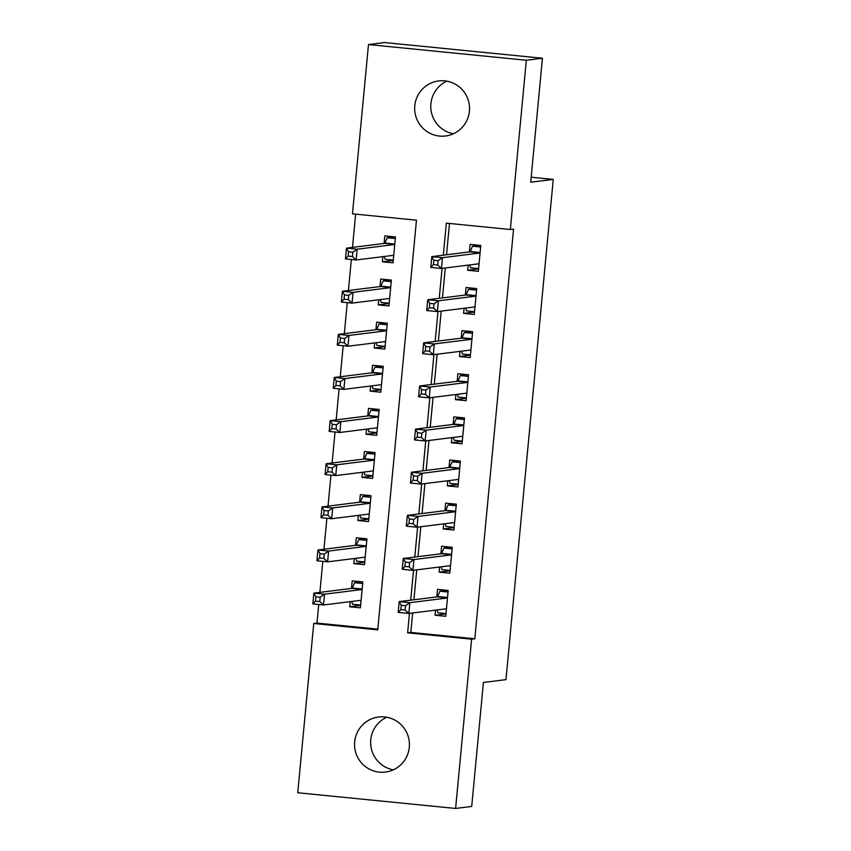 <?xml version="1.0" encoding="UTF-8"?>
<svg xmlns="http://www.w3.org/2000/svg" width="851" height="851" viewBox="0 0 851 851"><rect width="100%" height="100%" fill="white"/><g stroke="black" fill="none" stroke-linecap="round" stroke-linejoin="round"><path stroke-width="1.28" d="M453.434 133.756A27.732 27.423 82.9 0 1 446.871 81.175M469.412 111.183A27.732 27.423 82.9 0 1 445.541 135.99A27.732 27.423 82.9 0 1 414.799 105.758A27.732 27.423 82.9 0 1 438.669 80.941A27.732 27.423 82.9 0 1 469.412 111.183M393.311 769.825A27.732 27.423 82.9 0 1 386.748 717.244M409.288 747.252A27.732 27.423 82.9 0 1 385.418 772.07A27.732 27.423 82.9 0 1 354.676 741.827A27.732 27.423 82.9 0 1 378.546 717.021A27.732 27.423 82.9 0 1 409.288 747.252M368.483 44.56L384.578 42.55L542.427 58.24L530.716 182.22L553.246 179.412L505.962 679.651L483.421 682.459L471.709 806.44L455.604 808.45L297.754 792.76L313.753 623.496L377.748 629.857L416.469 220.186L352.474 213.824L368.483 44.56L526.333 60.251L510.334 229.515L446.339 223.153L443.307 255.183M318.731 604.497L316.976 623.092L313.753 623.496M355.633 214.133L352.484 247.386M351.346 259.502L348.41 290.51M347.261 302.626L344.336 333.635M343.187 345.751L340.262 376.759M339.113 388.875L336.177 419.883M335.039 432L332.103 463.008M330.954 475.124L328.029 506.132M326.88 518.248L323.954 549.257M322.806 561.373L319.87 592.381M468.156 265.129L467.678 270.256L478.347 271.32L480.783 245.439L470.124 244.386L469.412 251.928M464.082 308.253L463.604 313.381L474.262 314.445L476.709 288.563L466.05 287.51L465.337 295.052M460.008 351.378L459.519 356.505L470.188 357.569L472.635 331.688L461.965 330.635L461.253 338.177M455.934 394.502L455.445 399.63L466.114 400.693L468.561 374.812L457.891 373.749L457.178 381.301M451.86 437.627L451.37 442.754L462.04 443.807L464.486 417.937L453.817 416.873L453.104 424.426M447.775 480.751L447.296 485.878L457.966 486.932L460.402 461.061L449.743 459.997L449.03 467.55M443.701 523.876L443.222 529.003L453.881 530.056L456.327 504.186L445.669 503.122L444.945 510.674M439.627 567L439.137 572.127L449.807 573.18L452.253 547.31L441.584 546.246L440.871 553.799M360.633 605.401L349.74 606.763L350.218 601.636M349.74 606.763L360.399 607.827L362.845 581.946L352.186 580.893L351.474 588.435M364.707 562.277L353.814 563.639L354.303 558.511M353.814 563.639L364.483 564.702L366.93 538.821L356.261 537.768L355.548 545.31M368.781 519.153L357.888 520.514L358.377 515.387M357.888 520.514L368.557 521.578L371.004 495.697L360.335 494.644L359.622 502.186M372.866 476.028L361.962 477.39L362.452 472.262M361.962 477.39L372.632 478.453L375.078 452.583L364.409 451.519L363.696 459.061M376.94 432.904L366.047 434.265L366.526 429.138M366.047 434.265L376.706 435.329L379.152 409.459L368.494 408.395L367.77 415.937M381.014 389.779L370.121 391.141L370.6 386.014M370.121 391.141L380.791 392.205L383.227 366.334L372.568 365.27L371.855 372.812M385.088 346.665L374.195 348.016L374.685 342.9M374.195 348.016L384.865 349.08L387.311 323.21L376.642 322.146L375.929 329.688M389.162 303.541L378.269 304.892L378.759 299.775M378.269 304.892L388.939 305.956L391.386 280.085L380.716 279.022L380.003 286.574M316.976 623.092L377.812 629.144M382.833 256.651L382.344 261.778L393.013 262.831L395.46 236.961L384.79 235.897L384.078 243.45M412.671 612.975L410.831 632.421L474.826 638.793L513.557 229.11L510.334 229.515M449.488 223.462L446.53 254.789M445.286 267.991L442.456 297.914M441.201 311.115L438.382 341.028M437.127 354.239L434.297 384.152M433.053 397.353L430.223 427.276M428.978 440.478L426.149 470.401M424.904 483.602L422.075 513.525M420.82 526.726L417.99 556.65M416.745 569.851L413.916 599.774M435.552 610.124L435.063 615.241L445.733 616.305L448.179 590.434L437.51 589.371L436.797 596.923M553.246 179.412L531.184 177.221M542.427 58.24L526.333 60.251M474.826 638.793L471.614 639.186L455.604 808.45M409.448 613.38L407.618 632.825L471.614 639.186M442.063 268.384L439.233 298.307M437.988 311.509L435.159 341.432M433.914 354.633L431.085 384.556M429.829 397.757L427 427.681M425.755 440.882L422.926 470.805M421.681 484.006L418.852 513.93M417.607 527.131L414.777 557.054M413.533 570.255L410.703 600.178M410.831 632.421L407.618 632.825M445.956 613.89L435.063 615.241M393.247 260.417L382.344 261.778M450.041 570.766L439.137 572.127M454.115 527.641L443.222 529.003M458.189 484.517L447.296 485.878M462.263 441.392L451.37 442.754M466.337 398.268L455.445 399.63M470.422 355.144L459.519 356.505M474.496 312.019L463.604 313.381M478.57 268.895L467.678 270.256M437.084 609.933L437.914 612.763L445.988 613.56M447.009 590.317L439.946 591.2L448.03 591.998M405.523 605.699L401.257 605.274L400.842 609.582L405.108 610.007L405.523 605.699L409.863 602.678L408.842 613.454L398.172 612.39L399.193 601.614L409.863 602.678L447.466 597.976M446.445 608.763L408.842 613.454L405.108 610.007M401.257 605.274L399.193 601.614L437.318 596.859A4.329 0.638 95.7 0 0 437.584 596.508L439.946 591.2M400.842 609.582L398.172 612.39M361.686 581.829L354.622 582.712L352.25 588.03A4.329 0.638 -84.3 0 1 351.984 588.371L313.87 593.126L324.529 594.189L323.518 604.976L361.122 600.274M362.696 583.52L354.622 582.712M360.664 605.082L352.58 604.274L351.761 601.444M319.785 601.519L323.518 604.976L312.849 603.912L313.87 593.126L315.923 596.785L315.519 601.104L319.785 601.519L320.189 597.211L315.923 596.785M362.132 589.498L324.529 594.189L320.189 597.211M312.849 603.912L315.519 601.104M441.169 566.809L441.988 569.638L450.062 570.436M451.094 547.193L444.02 548.076L452.104 548.874M409.597 562.575L405.331 562.149L404.916 566.458L409.193 566.883L409.597 562.575L413.937 559.554L412.916 570.33L402.257 569.266L403.268 558.49L413.937 559.554L451.541 554.852M450.519 565.638L412.916 570.33L409.193 566.883M405.331 562.149L403.268 558.49L441.392 553.735A4.329 0.638 95.7 0 0 441.658 553.384L444.02 548.076M404.916 566.458L402.257 569.266M445.243 523.684L446.062 526.514L454.147 527.312M455.168 504.069L448.105 504.951L456.179 505.76M413.671 519.45L409.405 519.025L409.001 523.333L413.267 523.759L413.671 519.45L418.011 516.429L416.99 527.205L406.331 526.152L407.352 515.366L418.011 516.429L455.615 511.728M454.594 522.514L416.99 527.205L413.267 523.759M409.405 519.025L407.352 515.366L445.467 510.611A4.329 0.638 95.7 0 0 445.733 510.27L448.105 504.951M409.001 523.333L406.331 526.152M449.317 480.56L450.136 483.389L458.221 484.198M459.242 460.944L452.179 461.827L460.263 462.636M417.745 476.326L413.48 475.9L413.075 480.209L417.341 480.634L417.745 476.326L422.085 473.305L421.075 484.081L410.405 483.028L411.427 472.241L422.085 473.305L459.689 468.603M458.678 479.39L421.075 484.081L417.341 480.634M413.48 475.9L411.427 472.241L449.541 467.486A4.329 0.638 95.7 0 0 449.807 467.146L452.179 461.827M413.075 480.209L410.405 483.028M453.392 437.435L454.211 440.265L462.295 441.073M463.316 417.82L456.253 418.703L464.338 419.511M421.819 433.202L417.554 432.776L417.15 437.084L421.415 437.51L421.819 433.202L426.17 430.18L425.149 440.956L414.48 439.903L415.501 429.117L426.17 430.18L463.774 425.489M462.753 436.265L425.149 440.956L421.415 437.51M417.554 432.776L415.501 429.117L453.615 424.362A4.329 0.638 95.7 0 0 453.891 424.021L456.253 418.703M417.15 437.084L414.48 439.903M365.76 538.715L358.696 539.587L356.335 544.906A4.329 0.638 -84.3 0 1 356.058 545.246L317.944 550.001L328.614 551.065L327.592 561.851L365.196 557.15M366.781 540.396L358.696 539.587M364.739 561.958L356.654 561.149L355.835 558.32M323.859 558.405L327.592 561.851L316.923 560.788L317.944 550.001L319.997 553.661L319.593 557.979L323.859 558.405L324.263 554.086L319.997 553.661M366.217 546.374L328.614 551.065L324.263 554.086M316.923 560.788L319.593 557.979M369.834 495.59L362.771 496.463L360.409 501.782A4.329 0.638 -84.3 0 1 360.133 502.122L322.018 506.888L332.688 507.941L331.667 518.727L369.27 514.025M370.855 497.271L362.771 496.463M368.813 518.833L360.739 518.025L359.909 515.195M327.933 515.28L331.667 518.727L320.997 517.663L322.018 506.888L324.082 510.536L323.667 514.855L327.933 515.28L328.348 510.962L324.082 510.536M370.291 503.249L332.688 507.941L328.348 510.962M320.997 517.663L323.667 514.855M373.908 452.466L366.845 453.349L364.483 458.657A4.329 0.638 -84.3 0 1 364.217 458.997L326.093 463.763L336.762 464.816L335.741 475.603L373.344 470.901M374.929 454.147L366.845 453.349M372.887 475.709L364.813 474.911L363.994 472.071M332.018 472.156L335.741 475.603L325.082 474.539L326.093 463.763L328.156 467.412L327.741 471.731L332.018 472.156L332.422 467.837L328.156 467.412M374.366 460.125L336.762 464.816L332.422 467.837M325.082 474.539L327.741 471.731M377.993 409.342L370.93 410.225L368.557 415.533A4.329 0.638 -84.3 0 1 368.292 415.873L330.177 420.639L340.836 421.692L339.815 432.478L377.418 427.787M379.003 411.022L370.93 410.225M376.972 432.585L368.887 431.787L368.068 428.947M336.092 429.032L339.815 432.478L329.156 431.414L330.177 420.639L332.23 424.287L331.826 428.606L336.092 429.032L336.496 424.713L332.23 424.287M378.44 417.001L340.836 421.692L336.496 424.713M329.156 431.414L331.826 428.606M457.466 394.311L458.295 397.14L466.369 397.949M467.39 374.695L460.327 375.578L468.412 376.387M425.904 390.077L421.639 389.652L421.224 393.96L425.489 394.385L425.904 390.077L430.244 387.056L429.223 397.832L418.554 396.779L419.575 385.992L430.244 387.056L467.848 382.365M466.827 393.141L429.223 397.832L425.489 394.385M421.639 389.652L419.575 385.992L457.7 381.237A4.329 0.638 95.7 0 0 457.966 380.897L460.327 375.578M421.224 393.96L418.554 396.779M382.067 366.217L375.004 367.1L372.632 372.408A4.329 0.638 -84.3 0 1 372.366 372.749L334.252 377.514L344.91 378.567L343.9 389.354L381.503 384.663M383.078 367.898L375.004 367.1M381.046 389.46L372.961 388.662L372.142 385.822M340.166 385.907L343.9 389.354L333.23 388.29L334.252 377.514L336.305 381.174L335.9 385.482L340.166 385.907L340.57 381.588L336.305 381.174M382.514 373.876L344.91 378.567L340.57 381.588M333.23 388.29L335.9 385.482M461.55 351.186L462.37 354.016L470.454 354.824M471.475 331.571L464.401 332.454L472.486 333.262M429.978 346.953L425.713 346.527L425.309 350.835L429.574 351.261L429.978 346.953L434.318 343.932L433.297 354.707L422.639 353.654L423.649 342.868L434.318 343.932L471.922 339.241M470.901 350.016L433.297 354.707L429.574 351.261M425.713 346.527L423.649 342.868L461.774 338.113A4.329 0.638 95.7 0 0 462.04 337.773L464.401 332.454M425.309 350.835L422.639 353.654M386.141 323.093L379.078 323.976L376.716 329.284A4.329 0.638 -84.3 0 1 376.44 329.624L338.326 334.39L348.995 335.443L347.974 346.229L385.577 341.538M387.162 324.774L379.078 323.976M385.12 346.336L377.036 345.538L376.216 342.698M344.24 342.783L347.974 346.229L337.304 345.166L338.326 334.39L340.379 338.049L339.975 342.357L344.24 342.783L344.644 338.464L340.379 338.049M386.599 330.752L348.995 335.443L344.644 338.464M337.304 345.166L339.975 342.357M465.625 308.062L466.444 310.892L474.528 311.7M475.549 288.446L468.486 289.329L476.56 290.138M434.053 303.828L429.787 303.403L429.383 307.722L433.648 308.136L434.053 303.828L438.393 300.807L437.382 311.594L426.713 310.53L427.734 299.743L438.393 300.807L475.996 296.116M474.975 306.892L437.382 311.594L433.648 308.136M429.787 303.403L427.734 299.743L465.848 294.989A4.329 0.638 95.7 0 0 466.114 294.648L468.486 289.329M429.383 307.722L426.713 310.53M390.215 279.968L383.152 280.851L380.791 286.159A4.329 0.638 -84.3 0 1 380.525 286.51L342.4 291.265L353.069 292.329L352.048 303.105L389.652 298.414M391.237 281.649L383.152 280.851M389.194 303.211L381.12 302.413L380.291 299.584M348.314 299.658L352.048 303.105L341.379 302.041L342.4 291.265L344.464 294.925L344.049 299.233L348.314 299.658L348.729 295.35L344.464 294.925M390.673 287.627L353.069 292.329L348.729 295.35M341.379 302.041L344.049 299.233M469.699 264.938L470.518 267.767L478.602 268.576M479.624 245.322L472.56 246.205L480.645 247.013M438.127 260.704L433.861 260.278L433.457 264.597L437.722 265.012L438.127 260.704L442.477 257.683L441.456 268.469L430.787 267.405L431.808 256.619L442.477 257.683L480.07 252.992M479.06 263.767L441.456 268.469L437.722 265.012M433.861 260.278L431.808 256.619L469.922 251.864A4.329 0.638 95.7 0 0 470.199 251.524L472.56 246.205M433.457 264.597L430.787 267.405M394.3 236.844L387.226 237.727L384.865 243.035A4.329 0.638 -84.3 0 1 384.599 243.386L346.474 248.141L357.143 249.205L356.122 259.981L393.726 255.289M395.311 238.525L387.226 237.727M393.279 260.087L385.195 259.289L384.375 256.459M352.399 256.534L356.122 259.981L345.463 258.917L346.474 248.141L348.538 251.8L348.123 256.108L352.399 256.534L352.803 252.226L348.538 251.8M394.747 244.503L357.143 249.205L352.803 252.226M345.463 258.917L348.123 256.108M446.435 608.901L445.796 608.837M447.477 597.859L437.318 596.859M447.509 597.498L437.584 596.508M352.25 588.03L362.186 589.02M351.984 588.371L362.143 589.381M360.473 600.359L361.101 600.423M450.509 565.777L449.871 565.713M451.551 554.746L441.392 553.735M451.583 554.373L441.658 553.384M454.583 522.652L453.945 522.588M455.625 511.621L445.467 510.611M455.657 511.249L445.733 510.27M458.657 479.528L458.029 479.475M459.7 468.497L449.541 467.486M459.742 468.124L449.807 467.146M462.742 436.414L462.104 436.35M463.784 425.372L453.615 424.362M463.816 425L453.891 424.021M356.335 544.906L366.26 545.895M356.058 545.246L366.228 546.257M364.547 557.235L365.175 557.299M360.409 501.782L370.334 502.771M360.133 502.122L370.302 503.132M368.621 514.11L369.26 514.174M364.483 458.657L374.408 459.646M364.217 458.997L374.376 460.008M372.695 470.986L373.334 471.05M368.557 415.533L378.482 416.522M368.292 415.873L378.45 416.884M376.77 427.862L377.408 427.925M466.816 393.29L466.178 393.226M467.859 382.248L457.7 381.237M467.89 381.886L457.966 380.897M372.632 372.408L382.567 373.398M372.366 372.749L382.524 373.759M380.854 384.737L381.482 384.801M470.89 350.165L470.252 350.101M471.933 339.123L461.774 338.113M471.965 338.762L462.04 337.773M376.716 329.284L386.641 330.273M376.44 329.624L386.609 330.635M384.929 341.613L385.567 341.676M474.964 307.041L474.337 306.977M476.007 295.999L465.848 294.989M476.039 295.637L466.114 294.648M380.791 286.159L390.715 287.149M380.525 286.51L390.683 287.51M389.003 298.488L389.641 298.552M479.039 263.916L478.411 263.853M480.081 252.875L469.922 251.864M480.124 252.513L470.199 251.524M384.865 243.035L394.79 244.024M384.599 243.386L394.758 244.397M393.077 255.364L393.715 255.428"/></g></svg>
